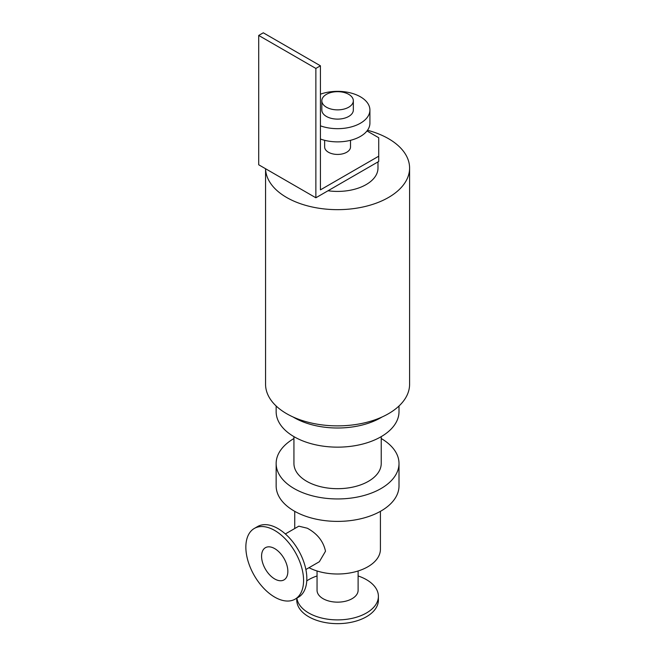 <?xml version="1.0" encoding="UTF-8"?>
<svg xmlns="http://www.w3.org/2000/svg" width="656" height="656" viewBox="0 0 656 656"><rect width="100%" height="100%" fill="white"/><g stroke="black" fill="none" stroke-linecap="round" stroke-linejoin="round"><path stroke-width="0.98" d="M381.226 438.528A61.426 35.465 180 0 1 399.004 463.489L399.004 485.924A61.426 35.465 180 0 1 361.087 518.691A61.426 35.465 180 0 1 294.142 510.999A61.426 35.465 180 0 1 276.151 485.924L276.151 463.489A61.426 35.465 180 0 1 293.937 438.528M286.656 413.698A72.012 41.574 180 0 1 265.565 384.293L265.565 168.74A72.012 41.574 180 0 0 286.656 197.481A72.012 41.574 180 0 0 365.138 206.492A72.012 41.574 180 0 0 409.59 168.084L409.59 384.293A72.012 41.574 180 0 1 365.138 422.71A72.012 41.574 180 0 1 286.656 413.698M367.508 130.265A72.012 41.574 180 0 1 409.59 168.084M382.12 416.962A61.426 35.465 180 0 1 294.142 417.618A61.426 35.465 180 0 1 293.035 416.962M399.004 405.998L399.004 411.681A61.426 35.465 180 0 1 361.087 444.448A61.426 35.465 180 0 1 294.142 436.757A61.426 35.465 180 0 1 276.151 411.681L276.151 405.998M381.226 436.634L381.226 463.489A43.64 25.199 180 0 1 354.281 486.768A43.64 25.199 180 0 1 306.721 481.307A43.64 25.199 180 0 1 293.937 463.489L293.937 436.634M399.004 463.489A61.426 35.465 180 0 1 361.087 496.248A61.426 35.465 180 0 1 294.142 488.564A61.426 35.465 180 0 1 276.151 463.489M285.344 533.951L298.816 526.169L307.287 528.219C317.299 533.64 323.375 541.307 325.507 551.229L319.349 561.733L305.876 569.506M274.716 578.969A18.589 10.734 60 0 1 262.572 562.586A18.589 10.734 60 0 1 265.418 547.694A18.589 10.734 60 0 1 284.007 558.428A18.589 10.734 60 0 1 284.007 579.888A18.589 10.734 60 0 1 274.716 578.969M274.716 597.116A40.811 23.567 60 0 1 248.05 561.151A40.811 23.567 60 0 1 254.307 528.449A40.811 23.567 60 0 1 295.118 552.008A40.811 23.567 60 0 1 295.118 599.141A40.811 23.567 60 0 1 274.716 597.116M254.307 528.449L257.562 526.563A40.811 23.567 60 0 1 298.382 550.13A40.811 23.567 60 0 1 298.382 597.255L295.118 599.141M358.11 570.982L358.11 590.302A20.533 11.849 180 0 1 345.433 601.249A20.533 11.849 180 0 1 323.064 598.682A20.533 11.849 180 0 1 317.053 590.302L317.053 570.982M358.11 575.96A40.811 23.567 180 0 1 378.397 596.329A40.811 23.567 180 0 1 353.199 618.1A40.811 23.567 180 0 1 308.722 612.991A40.811 23.567 180 0 1 296.881 598.124M306.762 580.88A40.811 23.567 180 0 1 317.053 575.96M378.397 596.329L378.397 600.092A40.811 23.567 180 0 1 353.199 621.855A40.811 23.567 180 0 1 308.722 616.755A40.811 23.567 180 0 1 296.766 600.092L296.766 598.19M380.414 511.344L380.414 549.277A42.837 24.731 180 0 1 355.06 571.852A42.837 24.731 180 0 1 309.009 567.702M366.991 130.954L378.725 137.727L378.725 161.483L315.864 197.776L258.71 164.779L258.71 35.44L315.864 68.437L320.431 65.797L320.431 189.863L378.725 156.202M324.646 140.318L324.646 146.969A12.931 7.462 0 0 0 328.435 152.241A12.931 7.462 0 0 0 342.53 153.865A12.931 7.462 0 0 0 350.509 146.969L350.509 140.318M320.431 65.797L263.286 32.8L258.71 35.44M315.864 197.776L315.864 68.437M326.434 107.207A15.76 9.102 180 0 1 321.817 100.77A15.76 9.102 180 0 1 337.578 91.676A15.76 9.102 180 0 1 353.338 100.77A15.76 9.102 180 0 1 343.613 109.175A15.76 9.102 180 0 1 326.434 107.207M353.338 100.77L353.338 110.011A15.76 9.102 180 0 1 343.613 118.416A15.76 9.102 180 0 1 326.434 116.448A15.76 9.102 180 0 1 321.817 110.011L321.817 100.77M320.431 94.185A32.333 18.663 180 0 1 353.248 93.685A32.333 18.663 180 0 1 369.91 110.011A32.333 18.663 180 0 1 353.248 126.337A32.333 18.663 180 0 1 320.431 125.837M369.91 110.011L369.91 123.205A32.333 18.663 180 0 1 353.248 139.531A32.333 18.663 180 0 1 320.431 139.031M377.987 161.909L377.987 168.084A40.41 23.329 180 0 1 328.033 190.757M294.741 511.344L294.741 528.523"/></g></svg>
